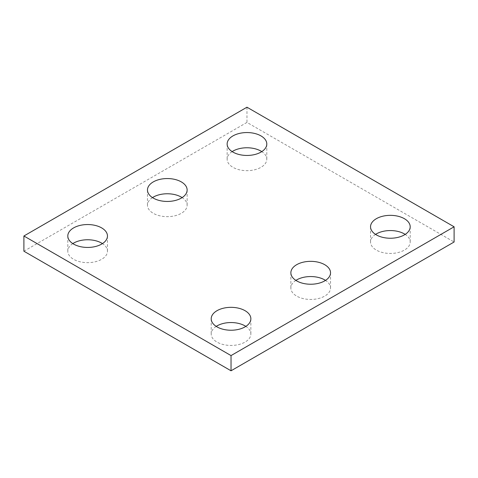 <?xml version="1.0" encoding="UTF-8"?>
<svg xmlns="http://www.w3.org/2000/svg" width="478" height="478" viewBox="0 0 478 478"><rect width="100%" height="100%" fill="white"/><g stroke="black" fill="none" stroke-linecap="round" stroke-linejoin="round"><path stroke-width="0.36" stroke-dasharray="2.39 1.79" d="M23.9 251.207L246.965 122.416L454.1 242.005M246.965 107.209L246.965 122.416M295.882 280.395A19.831 11.448 0 0 0 290.869 288.001A19.831 11.448 0 0 0 296.677 296.097A19.831 11.448 0 0 0 318.288 298.577A19.831 11.448 0 0 0 330.531 288.001A19.831 11.448 0 0 0 325.518 280.395M152.482 197.605A19.831 11.448 0 0 0 147.469 205.211A19.831 11.448 0 0 0 153.277 213.308A19.831 11.448 0 0 0 174.888 215.787A19.831 11.448 0 0 0 187.131 205.211A19.831 11.448 0 0 0 182.118 197.605M72.811 243.601A19.831 11.448 0 0 0 67.804 251.207A19.831 11.448 0 0 0 73.612 259.303A19.831 11.448 0 0 0 95.224 261.783A19.831 11.448 0 0 0 107.46 251.207A19.831 11.448 0 0 0 102.453 243.601M232.147 151.61A19.831 11.448 0 0 0 227.14 159.216A19.831 11.448 0 0 0 232.947 167.312A19.831 11.448 0 0 0 254.553 169.792A19.831 11.448 0 0 0 266.796 159.216A19.831 11.448 0 0 0 261.789 151.61M375.547 234.399A19.831 11.448 0 0 0 370.54 242.005A19.831 11.448 0 0 0 376.347 250.102A19.831 11.448 0 0 0 397.953 252.581A19.831 11.448 0 0 0 410.196 242.005A19.831 11.448 0 0 0 405.189 234.399M216.211 326.39A19.831 11.448 0 0 0 211.204 333.997A19.831 11.448 0 0 0 217.012 342.093A19.831 11.448 0 0 0 238.624 344.572A19.831 11.448 0 0 0 250.86 333.997A19.831 11.448 0 0 0 245.853 326.39M290.869 272.789L290.869 288.001M330.531 272.789L330.531 288.001M147.469 189.999L147.469 205.211M187.131 189.999L187.131 205.211M67.804 235.995L67.804 251.207M107.46 235.995L107.46 251.207M227.14 144.003L227.14 159.216M266.796 144.003L266.796 159.216M370.54 226.793L370.54 242.005M410.196 226.793L410.196 242.005M211.204 318.784L211.204 333.997M250.86 318.784L250.86 333.997"/><path stroke-width="0.72" d="M454.1 226.793L246.965 107.209L23.9 235.995L23.9 251.207L231.035 370.791L454.1 242.005L454.1 226.793L231.035 355.584L231.035 370.791M23.9 235.995L231.035 355.584M296.677 280.885A19.831 11.448 0 0 0 318.288 283.364A19.831 11.448 0 0 0 330.531 272.789A19.831 11.448 0 0 0 310.7 261.341A19.831 11.448 0 0 0 290.869 272.789A19.831 11.448 0 0 0 296.677 280.885M325.518 280.395A19.831 11.448 0 0 0 295.882 280.395M153.277 198.095A19.831 11.448 0 0 0 174.888 200.575A19.831 11.448 0 0 0 187.131 189.999A19.831 11.448 0 0 0 167.3 178.551A19.831 11.448 0 0 0 147.469 189.999A19.831 11.448 0 0 0 153.277 198.095M182.118 197.605A19.831 11.448 0 0 0 152.482 197.605M73.612 244.091A19.831 11.448 0 0 0 95.224 246.57A19.831 11.448 0 0 0 107.46 235.995A19.831 11.448 0 0 0 87.635 224.546A19.831 11.448 0 0 0 67.804 235.995A19.831 11.448 0 0 0 73.612 244.091M102.453 243.601A19.831 11.448 0 0 0 72.811 243.601M232.947 152.1A19.831 11.448 0 0 0 254.553 154.579A19.831 11.448 0 0 0 266.796 144.003A19.831 11.448 0 0 0 246.965 132.555A19.831 11.448 0 0 0 227.14 144.003A19.831 11.448 0 0 0 232.947 152.1M261.789 151.61A19.831 11.448 0 0 0 232.147 151.61M376.347 234.889A19.831 11.448 0 0 0 397.953 237.369A19.831 11.448 0 0 0 410.196 226.793A19.831 11.448 0 0 0 390.365 215.345A19.831 11.448 0 0 0 370.54 226.793A19.831 11.448 0 0 0 376.347 234.889M405.189 234.399A19.831 11.448 0 0 0 375.547 234.399M217.012 326.88A19.831 11.448 0 0 0 238.624 329.36A19.831 11.448 0 0 0 250.86 318.784A19.831 11.448 0 0 0 231.035 307.336A19.831 11.448 0 0 0 211.204 318.784A19.831 11.448 0 0 0 217.012 326.88M245.853 326.39A19.831 11.448 0 0 0 216.211 326.39"/></g></svg>
